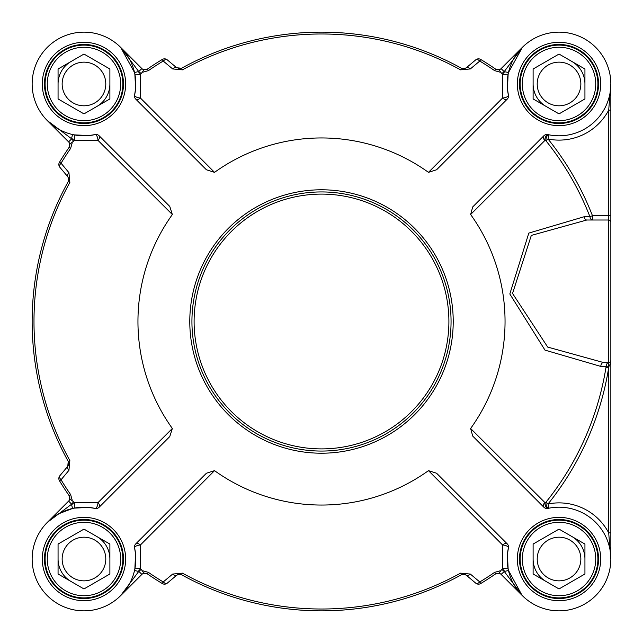 <?xml version="1.0" encoding="UTF-8"?>
<svg xmlns="http://www.w3.org/2000/svg" width="643" height="643" viewBox="0 0 643 643"><rect width="100%" height="100%" fill="white"/><g stroke="black" fill="none" stroke-linecap="round" stroke-linejoin="round"><path stroke-width="0.96" d="M610.85 110.154L610.85 83.976L608.688 110.154L610.85 110.154L610.85 244.131M610.85 84.032L610.85 90.414M608.688 220.01L608.736 362.531A4.316 2.709 -90 0 0 606.14 366.422L605.995 367.306A288.16 288.16 0 0 1 545.915 502.255A59.518 44.439 132.8 0 0 544.83 502.48L470.628 428.503A183.544 183.544 0 0 0 470.628 214.497L544.83 140.52A59.518 44.439 47.2 0 0 545.915 140.745A288.16 288.16 0 0 1 589.92 216.683A4.316 2.612 -90 0 0 592.46 220.01L592.46 215.694A290.885 290.885 0 0 0 548.045 139.033A56.142 56.142 0 0 0 608.688 110.154L608.688 220.01A2.162 2.162 0 0 1 610.85 222.173L610.85 215.694L592.46 215.694L589.92 216.683A5299.534 274.079 177.6 0 0 584.238 216.707L528.811 233.096L509.827 293.98L544.983 350.113L600.779 366.414L608.736 366.848L610.85 362.893L610.85 222.173A2.162 2.162 0 0 0 608.688 220.01L586.778 220.01A4.316 2.612 90 0 1 584.238 216.707M72.088 142.376L69.741 143.919L69.098 147.392A306.623 306.623 0 0 0 59.469 162.253L61.045 163.209A4.316 2.387 140 0 0 59.855 167.268L67.764 176.704L68.672 178.529L68.238 181.567A289.35 289.35 0 0 0 68.238 461.433L67.764 466.296L59.855 475.732A4.316 2.387 40 0 0 61.045 479.791A6655.822 396.723 -52.4 0 0 68.938 470.33L69.846 460.549A287.509 287.509 0 0 1 69.846 182.451L68.938 172.67A6655.822 396.723 -127.6 0 0 61.045 163.209A304.79 304.79 0 0 1 70.609 148.437L72.145 143.051A9.275 7.555 -55 0 0 72.088 142.376L73.39 141.331A306.623 306.623 0 0 1 74.13 140.319L97.977 140.367L172.348 214.529A183.544 183.544 0 0 0 172.348 428.471L169.776 436.573L99.102 507.255A4.316 2.476 45 0 0 97.977 502.633A4.316 1.728 -77.6 0 1 95.124 508.412A51.826 51.826 0 0 0 32.287 555.287A51.826 51.826 0 0 0 87.713 610.713A51.826 51.826 0 0 0 134.588 547.876L135.569 554.178L134.861 568.846L139.322 568.428L140.319 568.87L140.367 545.023A4.316 2.476 45 0 0 135.745 543.898A4.316 4.316 0 0 0 134.588 547.876A4.316 1.728 167.6 0 1 140.367 545.023L214.529 470.652A183.544 183.544 0 0 0 428.471 470.652L436.573 473.224L507.255 543.898A4.316 2.476 -45 0 0 502.633 545.023A4.316 1.728 -167.6 0 1 508.412 547.876A51.826 51.826 0 0 0 555.287 610.713A51.826 51.826 0 0 0 610.713 555.287A51.826 51.826 0 0 0 547.876 508.412A4.316 4.316 0 0 1 543.898 507.255A4.316 2.725 -45 0 1 544.83 502.48A4.316 1.961 -102.4 0 0 547.876 508.412A56.054 40.316 -47.2 0 1 548.889 508.203A4.316 2.001 -101.3 0 1 545.915 502.255L548.045 503.967A290.885 290.885 0 0 0 608.688 367.74L608.688 532.846L610.85 559.024L610.85 362.893L608.736 362.531L608.688 367.74L605.995 367.306M608.688 362.523A2.162 2.162 0 0 0 610.85 360.369L610.697 361.165L610.85 360.369A2.162 2.162 0 0 1 608.688 362.523L603.48 362.523A4.316 2.709 -90 0 0 600.779 366.414M548.045 139.033L545.915 140.745A4.316 2.001 -78.7 0 1 548.889 134.797L548.045 139.033M547.876 134.588A4.316 1.961 -77.6 0 0 544.83 140.52A4.316 2.725 -135 0 1 543.898 135.745A4.316 4.316 0 0 1 547.876 134.588A51.826 51.826 0 0 0 610.713 87.713A51.826 51.826 0 0 0 555.287 32.287A51.826 51.826 0 0 0 508.412 95.124A4.316 1.728 -12.4 0 1 502.633 97.977A4.316 2.476 -135 0 0 507.255 99.102L436.573 169.776L428.471 172.348A183.544 183.544 0 0 0 214.529 172.348L140.367 97.977A4.316 1.728 12.4 0 1 134.588 95.124A4.316 4.316 0 0 0 135.745 99.102A4.316 2.476 135 0 0 140.367 97.977L140.319 74.13L139.322 74.572L134.861 74.154L135.601 88.557L134.588 95.124A51.826 51.826 0 0 0 87.713 32.287A51.826 51.826 0 0 0 32.287 87.713A51.826 51.826 0 0 0 95.124 134.588A4.316 1.728 -102.4 0 1 97.977 140.367A4.316 2.476 135 0 0 99.102 135.745A4.316 4.316 0 0 0 95.124 134.588L88.822 135.569L74.154 134.861L74.572 139.322L74.13 140.319M135.745 99.102L206.427 169.776L214.529 172.348M99.102 135.745L169.776 206.427L172.348 214.529M172.348 428.471L97.977 502.633L74.13 502.681L74.572 503.678L74.154 508.139L88.557 507.399L95.124 508.412A4.316 4.316 0 0 0 99.102 507.255M135.745 543.898L206.427 473.224L214.529 470.652M428.471 470.652L502.633 545.023L502.681 568.87L503.678 568.428L508.139 568.846L507.399 554.443L508.412 547.876A4.316 4.316 0 0 0 507.255 543.898M543.898 507.255L472.726 436.083L470.628 428.503M543.898 135.745L472.726 206.917L470.628 214.497M507.255 99.102A4.316 4.316 0 0 0 508.412 95.124L507.431 88.822L508.139 74.154L503.678 74.572L502.681 74.13L502.633 97.977L428.471 172.348M451.056 321.5A129.556 129.556 0 0 0 256.718 209.296A129.556 129.556 0 0 0 256.718 433.704A129.556 129.556 0 0 0 451.056 321.5A129.556 129.556 0 0 0 256.718 209.296A129.556 129.556 0 0 0 256.718 433.704A129.556 129.556 0 0 0 451.056 321.5M123.488 559.024A39.512 39.512 0 0 1 64.22 593.248A39.512 39.512 0 0 1 64.22 524.801A39.512 39.512 0 0 1 123.488 559.024M117.637 539.59A38.869 38.869 0 0 0 50.315 539.59A38.869 38.869 0 0 0 83.976 597.894A38.869 38.869 0 0 0 117.637 539.59M115.764 540.675A36.707 36.707 0 0 0 52.179 540.675A36.707 36.707 0 0 0 83.976 595.731A36.707 36.707 0 0 0 115.764 540.675M83.976 529.109L109.889 544.066L109.889 573.99L83.976 588.948L58.063 573.99L58.063 544.066L83.976 529.109M102.872 548.117A21.822 21.822 0 0 0 65.072 548.117A21.822 21.822 0 0 0 83.976 580.846A21.822 21.822 0 0 0 102.872 548.117M123.488 83.976A39.512 39.512 0 0 1 64.22 118.199A39.512 39.512 0 0 1 64.22 49.752A39.512 39.512 0 0 1 123.488 83.976M117.637 103.41A38.869 38.869 0 0 0 83.976 45.106A38.869 38.869 0 0 0 50.315 103.41A38.869 38.869 0 0 0 117.637 103.41M115.764 102.325A36.707 36.707 0 0 0 83.976 47.269A36.707 36.707 0 0 0 52.179 102.325A36.707 36.707 0 0 0 115.764 102.325M109.889 69.01L109.889 98.934L83.976 113.891L58.063 98.934L58.063 69.01L83.976 54.052L109.889 69.01M102.872 94.883A21.822 21.822 0 0 0 83.976 62.154A21.822 21.822 0 0 0 65.072 94.883A21.822 21.822 0 0 0 102.872 94.883M598.545 83.976A39.512 39.512 0 0 1 539.268 118.199A39.512 39.512 0 0 1 539.268 49.752A39.512 39.512 0 0 1 598.545 83.976M592.685 64.541A38.869 38.869 0 0 0 525.363 64.541A38.869 38.869 0 0 0 559.024 122.845A38.869 38.869 0 0 0 592.685 64.541M590.821 65.618A36.707 36.707 0 0 0 527.236 65.618A36.707 36.707 0 0 0 559.024 120.683A36.707 36.707 0 0 0 590.821 65.618M559.024 54.052L584.937 69.01L584.937 98.934L559.024 113.891L533.111 98.934L533.111 69.01L559.024 54.052M577.928 73.061A21.822 21.822 0 0 0 540.128 73.061A21.822 21.822 0 0 0 559.024 105.798A21.822 21.822 0 0 0 577.928 73.061M548.889 508.203L548.045 503.967A56.142 56.142 0 0 1 608.688 532.846L610.85 532.846M603.48 362.523L547.691 347.075L512.535 293.449L531.319 235.41L586.778 220.01M598.545 559.024A39.512 39.512 0 0 1 539.268 593.248A39.512 39.512 0 0 1 539.268 524.801A39.512 39.512 0 0 1 598.545 559.024M592.685 539.59A38.869 38.869 0 0 0 525.363 539.59A38.869 38.869 0 0 0 559.024 597.894A38.869 38.869 0 0 0 592.685 539.59M590.821 540.675A36.707 36.707 0 0 0 527.236 540.675A36.707 36.707 0 0 0 559.024 595.731A36.707 36.707 0 0 0 590.821 540.675M559.024 529.109L584.937 544.066L584.937 573.99L559.024 588.948L533.111 573.99L533.111 544.066L559.024 529.109M577.928 548.117A21.822 21.822 0 0 0 540.128 548.117A21.822 21.822 0 0 0 559.024 580.846A21.822 21.822 0 0 0 577.928 548.117M522.028 595.314L508.492 570.502L504.281 571.458L522.349 595.643M503.678 568.428A56.142 56.142 0 0 0 504.281 571.458L501.114 574.4L522.381 595.667L501.114 574.4A4.316 4.316 0 0 0 499.081 573.259L500.624 570.912A9.275 7.563 145 0 0 499.949 570.855L494.563 572.391A304.79 304.79 0 0 1 479.791 581.955A6655.822 396.723 -142.4 0 0 470.33 574.062L460.549 573.154A287.509 287.509 0 0 1 182.451 573.154L172.67 574.062A6655.822 396.723 142.4 0 0 163.209 581.955A4.316 2.387 50 0 0 167.268 583.145L176.704 575.236A4.316 2.379 -130 0 1 172.67 574.062M126.936 588.007L120.619 595.667L138.719 571.458L134.508 570.502M130.272 582.309L127.869 586.569M140.319 568.87A306.623 306.623 0 0 0 141.331 569.61A8.64 8.64 0 0 0 138.832 571.346L138.719 571.458A56.142 56.142 0 0 0 139.322 568.428M142.376 570.912L143.919 573.259L147.392 573.902A306.623 306.623 0 0 0 162.253 583.531L163.209 581.955A304.79 304.79 0 0 1 148.437 572.391L143.051 570.855A9.275 7.555 -145 0 0 142.376 570.912L141.331 569.61M504.168 571.346A8.64 8.64 0 0 0 501.669 569.61L500.624 570.912M501.669 569.61A306.623 306.623 0 0 0 502.681 568.87M120.619 595.667L141.886 574.4A4.316 4.316 0 0 1 143.919 573.259L147.392 573.902L148.437 572.391M58.794 513.733L72.498 508.492L71.542 504.281L47.365 522.341M59.855 475.732A4.316 4.316 0 0 0 59.469 480.747A306.623 306.623 0 0 0 69.098 495.608L69.741 499.081A4.316 4.316 0 0 1 68.6 501.114L47.333 522.381M74.572 503.678A56.142 56.142 0 0 0 71.542 504.281L71.654 504.168A8.64 8.64 0 0 0 73.39 501.669A306.623 306.623 0 0 0 74.13 502.681M73.39 501.669L72.088 500.624A9.275 7.563 -125 0 0 72.145 499.949L70.609 494.563A304.79 304.79 0 0 1 61.045 479.791L59.469 480.747M47.333 120.619L68.6 141.886L47.333 120.619L71.542 138.719L72.498 134.508M60.691 130.272L56.431 127.869M54.993 126.936L48.876 122.098M134.508 72.498L138.719 71.542L120.683 47.397L134.508 72.498A51.826 51.826 0 0 1 134.861 74.154L135.601 88.557M139.322 74.572A56.142 56.142 0 0 0 138.719 71.542L141.886 68.6L120.619 47.333L141.886 68.6A4.316 4.316 0 0 0 143.919 69.741L142.376 72.088A9.275 7.563 -35 0 0 143.051 72.145L148.437 70.609A304.79 304.79 0 0 1 163.209 61.045A6655.822 396.723 37.6 0 0 172.67 68.938L182.451 69.846A287.509 287.509 0 0 1 460.549 69.846L470.33 68.938A6655.822 396.723 -37.6 0 0 479.791 61.045A4.316 2.387 -130 0 0 475.732 59.855L466.296 67.764A4.316 2.379 50 0 1 470.33 68.938M502.681 74.13A306.623 306.623 0 0 0 501.669 73.39A8.64 8.64 0 0 0 504.168 71.654L508.492 72.498L522.381 47.333L504.281 71.542A56.142 56.142 0 0 0 503.678 74.572M500.624 72.088L499.081 69.741L495.608 69.098A306.623 306.623 0 0 0 480.747 59.469L479.791 61.045A304.79 304.79 0 0 1 494.563 70.609L499.949 72.145A9.275 7.555 35 0 0 500.624 72.088L501.669 73.39M138.832 71.654A8.64 8.64 0 0 0 141.331 73.39L142.376 72.088M141.331 73.39A306.623 306.623 0 0 0 140.319 74.13M522.028 47.686L501.114 68.6A4.316 4.316 0 0 1 499.081 69.741L495.849 69.251M178.778 574.279L176.704 575.236L178.368 574.368L181.567 574.762A289.35 289.35 0 0 0 461.433 574.762L464.6 574.36L466.296 575.236L475.732 583.145A4.316 4.316 0 0 0 480.747 583.531A306.623 306.623 0 0 0 495.608 573.902L499.081 573.259L495.608 573.902L494.563 572.391M464.471 574.328L466.296 575.236A4.316 2.379 -50 0 0 470.33 574.062M475.732 583.145A4.316 2.387 -50 0 0 479.791 581.955L480.747 583.531M162.253 583.531A4.316 4.316 0 0 0 167.268 583.145M67.764 176.704A4.316 2.379 -40 0 1 68.938 172.67M68.552 464.905L67.764 466.296A4.316 2.379 40 0 0 68.938 470.33M73.39 141.331A8.64 8.64 0 0 0 71.654 138.832L68.6 141.886A4.316 4.316 0 0 1 69.741 143.919L69.098 147.392L70.609 148.437M59.469 162.253A4.316 4.316 0 0 0 59.855 167.268M70.609 494.563L69.098 495.608A4.316 4.316 0 0 1 69.741 499.081L69.098 495.608L69.741 499.081L72.088 500.624M480.747 59.469A4.316 4.316 0 0 0 475.732 59.855L466.296 67.764L464.471 68.672L461.433 68.238A289.35 289.35 0 0 0 181.567 68.238L176.704 67.764L167.268 59.855A4.316 4.316 0 0 0 162.253 59.469A306.623 306.623 0 0 0 147.392 69.098L143.919 69.741L147.392 69.098L148.437 70.609M176.704 67.764A4.316 2.379 130 0 0 172.67 68.938M167.268 59.855A4.316 2.387 130 0 0 163.209 61.045L162.253 59.469M533.111 559.024A25.913 25.913 0 0 0 546.068 581.465M584.937 559.024A25.913 25.913 0 0 0 571.981 536.583M533.111 83.976A25.913 25.913 0 0 0 546.068 106.416M584.937 83.976A25.913 25.913 0 0 0 571.981 61.535M71.019 61.535A25.913 25.913 0 0 0 58.063 83.976M96.932 106.416A25.913 25.913 0 0 0 109.889 83.976M58.063 559.024A25.913 25.913 0 0 0 71.019 581.465M109.889 559.024A25.913 25.913 0 0 0 96.932 536.583M610.85 414.349L610.85 556.991M178.609 68.688L181.551 68.246L182.451 69.846M464.471 68.672L461.433 68.238L463.828 68.761M497.658 69.838L498.928 69.774M68.729 464.142L68.238 461.433L69.846 460.549M68.672 178.529L68.287 181.479M68.729 178.875L68.544 178.079M69.854 144.715L69.806 144.257M178.368 574.368L181.495 574.721M496.629 573.387L495.608 573.902M144.715 573.146L144.257 573.194M465.974 574.987A4.316 4.316 0 0 0 464.383 574.312M494.563 70.609L495.608 69.098A4.316 4.316 0 0 0 495.632 69.123M464.6 68.64L461.433 68.238A4.316 4.316 0 0 0 461.473 68.262M125.65 559.024A41.674 41.674 0 0 0 63.135 522.936A41.674 41.674 0 0 0 63.135 595.121A41.674 41.674 0 0 0 125.65 559.024M600.699 83.976A41.674 41.674 0 0 0 538.191 47.879A41.674 41.674 0 0 0 538.191 120.064A41.674 41.674 0 0 0 600.699 83.976M600.699 559.024A41.674 41.674 0 0 0 538.191 522.936A41.674 41.674 0 0 0 538.191 595.121A41.674 41.674 0 0 0 600.699 559.024M125.65 83.976A41.674 41.674 0 0 0 63.135 47.879A41.674 41.674 0 0 0 63.135 120.064A41.674 41.674 0 0 0 125.65 83.976M453.219 321.5A131.719 131.719 0 0 0 255.641 207.432A131.719 131.719 0 0 0 255.641 435.568A131.719 131.719 0 0 0 453.219 321.5M448.902 321.5A127.402 127.402 0 0 1 257.803 431.831A127.402 127.402 0 0 1 257.803 211.169A127.402 127.402 0 0 1 448.902 321.5M141.886 574.4L138.832 571.346M71.654 504.168L68.6 501.114M71.654 138.832L71.542 138.719A56.142 56.142 0 0 0 74.572 139.322M501.114 68.6L504.168 71.654M181.567 574.762L182.451 573.154M464.6 574.36L461.433 574.762L460.549 573.154M68.238 181.567L69.846 182.451M461.433 68.238L460.549 69.846M508.139 568.846L507.399 554.443M134.861 568.846L135.569 554.178M122.098 594.124L120.675 595.619M74.154 508.139L88.557 507.399M74.154 134.861L88.822 135.569M508.139 74.154L507.431 88.822M181.567 68.238L178.368 68.632M499.081 69.741L496.629 69.613M68.238 461.433L68.672 464.471M69.098 495.608L69.693 496.902M69.741 143.919L69.613 146.371M495.632 573.877L496.902 573.307M143.919 573.259L146.371 573.387"/></g></svg>

